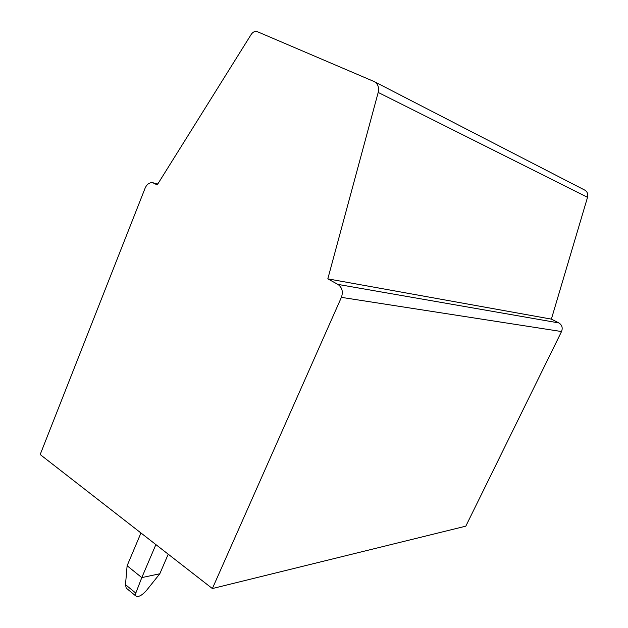 <?xml version="1.0" encoding="UTF-8"?>
<svg xmlns="http://www.w3.org/2000/svg" width="628" height="628" viewBox="0 0 628 628"><rect width="100%" height="100%" fill="white"/><g stroke="black" fill="none" stroke-linecap="round" stroke-linejoin="round"><path stroke-width="0.94" d="M157.22 184.915L251.224 34.391C253.006 31.84 255.062 30.937 257.386 31.698L374.178 81.569C377.915 83.72 379.257 87.339 378.197 92.442L327.816 278.856L337.888 284.398C342.15 287.412 343.32 291.73 341.397 297.358L212.366 588.554L40.184 454.546L145.147 188.07C146.96 184.09 149.543 182.324 152.894 182.764L157.22 184.915M374.657 81.813L584.535 189.978C587.282 191.54 588.279 193.981 587.533 197.294L551.376 319.126L558.873 322.933C562.036 324.982 562.923 327.855 561.534 331.545L465.811 526.162L212.366 588.554M551.376 319.126L327.816 278.856M159.81 573.772L141.795 577.603L135.789 593.099L135.648 595.839C138.066 597.456 141.614 595.744 146.293 590.689L159.81 573.772L168.226 554.202M135.789 593.099L125.498 584.676L126.204 588.083L127.249 588.946M125.498 584.676L127.115 565.757L141.795 577.603L155.885 544.594M140.955 532.976L127.115 565.757M157.691 184.161L154.245 183.274M561.534 331.545L341.397 297.358M558.873 322.933L337.888 284.398M587.533 197.294L378.197 92.442M157.785 184.02L152.894 182.764M135.648 595.839L126.204 588.083"/></g></svg>
